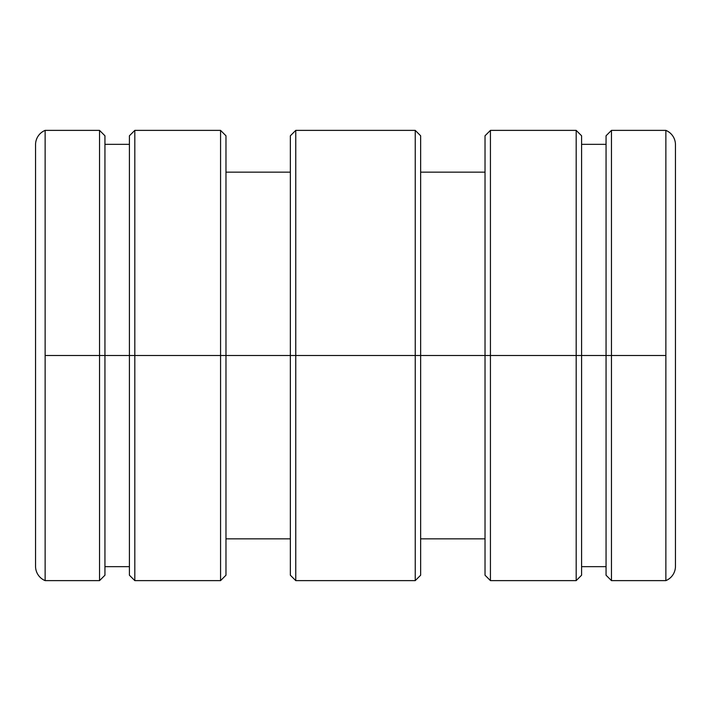 <?xml version="1.0" encoding="UTF-8"?>
<svg xmlns="http://www.w3.org/2000/svg" width="711" height="711" viewBox="0 0 711 711"><rect width="100%" height="100%" fill="white"/><g stroke="black" fill="none" stroke-linecap="round" stroke-linejoin="round"><path stroke-width="1.07" d="M220.57 355.5L220.57 580.62L220.57 355.5L134.814 355.5L134.814 580.62L134.814 355.5L129.411 355.5L129.411 575.217L129.411 355.5L104.944 355.5L134.814 355.5L134.814 130.38L134.814 355.5L220.57 355.5L220.57 130.38L220.57 355.5L225.974 355.5L220.57 355.5M225.974 575.217L225.974 355.5L290.355 355.5L290.355 575.217L290.355 355.5L295.758 355.5L225.974 355.5L225.974 135.783L225.974 575.217L220.57 580.62L134.814 580.62L129.411 575.217M420.645 575.217L420.645 355.5L485.026 355.5L485.026 575.217L490.43 580.62L576.186 580.62L581.589 575.217L581.589 355.5L576.186 355.5L576.186 580.62L576.186 355.5L490.43 355.5L490.43 580.62L490.43 355.5L420.645 355.5L420.645 575.217L415.242 580.62L415.242 355.5L415.242 580.62L295.758 580.62L295.758 355.5L295.758 580.62L290.355 575.217M415.242 355.5L295.758 355.5L420.645 355.5L415.242 355.5L415.242 130.38L415.242 355.5M99.54 355.5L99.54 580.62L99.54 355.5L45.131 355.5L45.131 580.62A15.446 15.446 0 0 1 35.55 566.329A15.446 15.446 0 0 0 45.131 580.62L45.131 130.38A15.446 15.446 0 0 0 35.55 144.671A15.446 15.446 0 0 1 45.131 130.38L45.131 355.5L99.54 355.5L99.54 130.38L99.54 355.5L104.944 355.5L99.54 355.5M104.944 575.217L104.944 135.783L104.944 575.217L99.54 580.62L45.131 580.62M606.056 355.5L581.589 355.5L606.056 355.5L606.056 575.217L606.056 355.5L611.46 355.5L606.056 355.5L606.056 135.783L606.056 355.5M675.45 566.329L675.45 144.671A15.446 15.446 0 0 0 665.869 130.38A15.446 15.446 0 0 1 675.45 144.671L675.45 566.329A15.446 15.446 0 0 1 665.869 580.62L665.869 355.5L665.869 580.62L611.46 580.62L611.46 355.5L611.46 580.62L606.056 575.217M665.869 355.5L611.46 355.5L665.869 355.5L665.869 130.38L665.869 355.5M35.55 144.671L35.55 566.329L35.55 144.671M665.869 130.38L611.46 130.38L611.46 355.5L611.46 130.38L606.056 135.783M581.589 575.217L581.589 135.783L581.589 355.5L576.186 355.5L576.186 130.38L576.186 355.5L490.43 355.5L490.43 130.38L490.43 355.5L485.026 355.5L485.026 575.217M129.411 135.783L129.411 355.5L129.411 135.783L134.814 130.38L220.57 130.38L225.974 135.783M420.645 355.5L420.645 135.783L420.645 355.5M485.026 135.783L485.026 355.5L485.026 135.783L490.43 130.38L576.186 130.38L581.589 135.783M420.645 135.783L415.242 130.38L295.758 130.38L295.758 355.5L295.758 130.38L290.355 135.783L290.355 355.5L290.355 135.783M290.355 172.16L225.974 172.16M420.645 538.84L485.026 538.84M129.411 144.342L104.944 144.342M581.589 566.658L606.056 566.658M104.944 135.783L99.54 130.38L45.131 130.38M581.589 144.342L606.056 144.342M129.411 566.658L104.944 566.658M420.645 172.16L485.026 172.16M290.355 538.84L225.974 538.84"/></g></svg>
